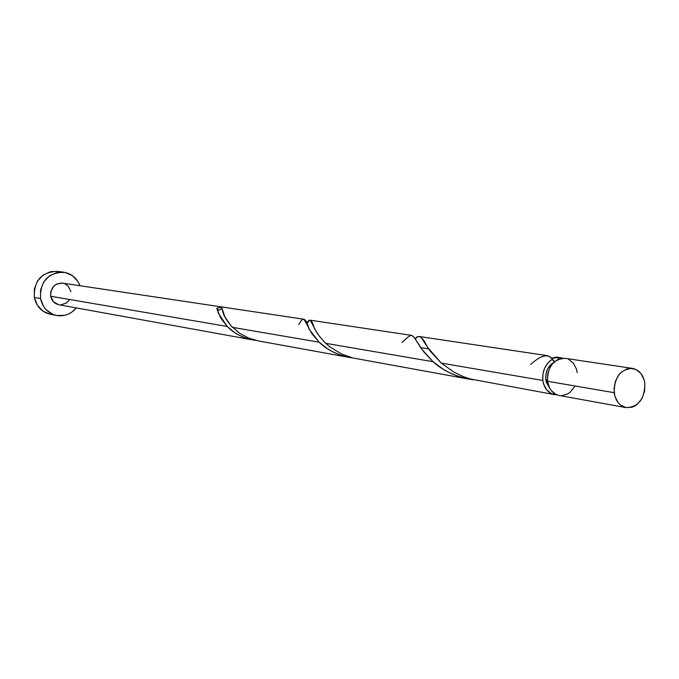 <?xml version="1.0" encoding="UTF-8"?>
<svg xmlns="http://www.w3.org/2000/svg" width="679" height="679" viewBox="0 0 679 679"><rect width="100%" height="100%" fill="white"/><g stroke="black" fill="none" stroke-linecap="round" stroke-linejoin="round"><path stroke-width="1.02" d="M632.582 368.408L565.251 358.342C553.47 358.97 547.554 366.618 547.495 381.275L614.172 392.691C614.3 377.218 620.428 369.121 632.582 368.408C639.372 369.911 643.471 374.935 644.872 383.465L644.133 379.824L641.018 373.594L636.164 369.537L630.282 368.29L627.235 368.799L621.514 372.007L619.061 374.579L615.454 381.174L614.003 388.838L614.936 396.366L618.119 402.613L620.402 404.947L625.911 407.578L631.962 407.239L634.899 405.949L637.632 403.988L642.062 398.335L644.609 391.129L644.872 383.465C644.694 399.108 638.43 407.154 626.097 407.612C619.537 406 615.564 401.026 614.172 392.691L547.495 381.275L549.549 387.947L551.348 390.697L556.135 394.516L558.927 395.433L626.08 407.612M545.823 379.612L547.35 379.875L545.823 379.612L546.425 382.387L549.455 387.76L545.823 379.612C545.279 371.905 547.885 366.21 553.631 362.527L551.433 364.029L547.97 368.298L546.001 373.773L545.823 379.612M63.639 272.203L57.35 271.362C41.529 271.923 33.857 280.614 34.323 297.453L40.519 298.548C40.061 281.564 47.793 272.788 63.724 272.22C71.507 273.578 76.922 278.084 79.978 285.74L77.992 281.624L72.407 275.649L65.04 272.44L57.002 272.5L49.516 275.844L43.745 281.972L40.579 289.95L40.519 298.548L34.323 297.453C36.411 306.526 41.725 312.119 50.254 314.241L56.569 315.489C47.98 313.35 42.633 307.706 40.519 298.548L43.575 306.433L46.13 309.717L52.818 314.343L56.68 315.514L64.7 315.353L68.554 314.029L72.11 311.95L76.303 307.918C70.947 314.182 64.369 316.711 56.569 315.489M232.532 327.371L319.215 342.208L311.78 333.525L304.031 319.257L62.468 283.118C54.43 283.313 50.509 287.692 50.721 296.256L227.202 326.463L220.93 318.358L217.195 309.641L216.847 308.198L221.575 307.069L224.936 316.974L230.894 325.614L239.602 333.253L248.344 337.964L258.258 340.909L349.295 357.426L340.315 355.058L332.337 351.603L327.482 348.76L319.215 342.208L232.532 327.371C227.032 321.201 223.764 315.956 222.72 311.619L221.575 307.069C221.286 309.488 220.098 310.388 218.01 309.777L216.847 308.198L221.575 307.069M552.978 357.757L556.678 357.061L562.857 358.223L558.376 357.51L551.679 358.368M418.553 336.572L420.25 336.835L421.353 337.811L430.308 351.221L441.24 363.095L542.835 380.478C542.148 370.912 545.356 363.817 552.46 359.183L549.15 356.356L547.036 355.618M530.545 364.564C540.883 355.151 548.182 353.36 552.46 359.183L548.012 362.79L544.694 367.967L542.894 374.104L542.835 380.478L543.59 383.958L546.68 389.865L551.458 393.667L556.805 394.805L554.42 394.618C548.072 393.065 544.21 388.354 542.835 380.478L441.24 363.095L427.337 346.977C422.678 336.792 418.595 334.068 415.098 338.804L417.254 337.157M428.627 348.896L420.657 347.614L428.627 348.896M325.742 343.328L433.066 361.695L423.747 351.815L414.733 338.227L411.992 335.434L310.235 320.191L316.091 331.284L319.461 336.292L323.985 341.579L329.688 346.74L341.613 354.073L352.825 357.969L468.883 379.103L458.291 376.361L448.844 372.398L443.056 369.147L433.066 361.695L325.742 343.328C319.945 337.404 316.032 332.107 314.004 327.439C311.848 319.215 309.344 318.018 306.475 323.849L306.789 323.484M309.785 320.276L310.235 320.191M309.055 320.87L307.485 322.669M441.24 363.095L454.243 372.313L463.502 376.701L470.165 378.958L554.404 394.618M402.053 342.471C413.596 331.742 411.143 333.092 421.701 349.116L433.066 361.695C443.489 371.243 456.865 377.261 473.204 379.756L468.883 379.103M298.836 324.681C302.681 316.278 306.11 317.797 309.115 329.23L319.215 342.208C327.736 350.559 338.906 355.796 352.732 357.943L349.295 357.426M58.767 304.744L53.505 301.832L50.721 296.256C51.791 300.899 54.515 303.734 58.895 304.761L252.995 339.958L245.221 337.887L238.346 334.823L234.196 332.294L227.202 326.463L50.721 296.256L50.747 291.97L53.624 286.309L56.994 283.89L62.502 283.126M216.847 308.198L218.366 313.18L227.202 326.463C234.323 333.864 243.854 338.507 255.788 340.383L252.995 339.958M558.053 359.437L558.376 357.51L558.053 359.437M552.46 359.183L552.927 360.379L554.599 361.652L552.46 359.183M69.343 299.923L66.491 302.978L60.77 304.913M64.87 283.805L68.18 286.139L70.939 291.698M57.435 271.379L50.67 271.642L43.244 274.953L37.515 281.03L34.374 288.931L34.323 297.453L37.353 305.261L42.998 311.169L50.263 314.25M561.856 395.645L567.636 393.93L570.284 392.072L574.561 386.733M577.235 372.652L576.496 369.198L573.449 363.273L568.722 359.42M565.293 358.342L560.065 358.69L557.204 359.87L552.163 364.139L550.194 367.059L547.715 373.942L547.495 381.275C548.87 389.177 552.74 393.913 559.106 395.467M220.429 309.624L218.723 310.031M556.941 357.095L560.336 357.604M419.418 336.521L547.113 355.626M218.366 313.18L217.781 309.624M309.115 329.23C307.579 324.783 306.619 322.822 306.254 323.34M421.701 349.116L415.429 339.347M554.446 361.61L553.113 360.651"/></g></svg>
